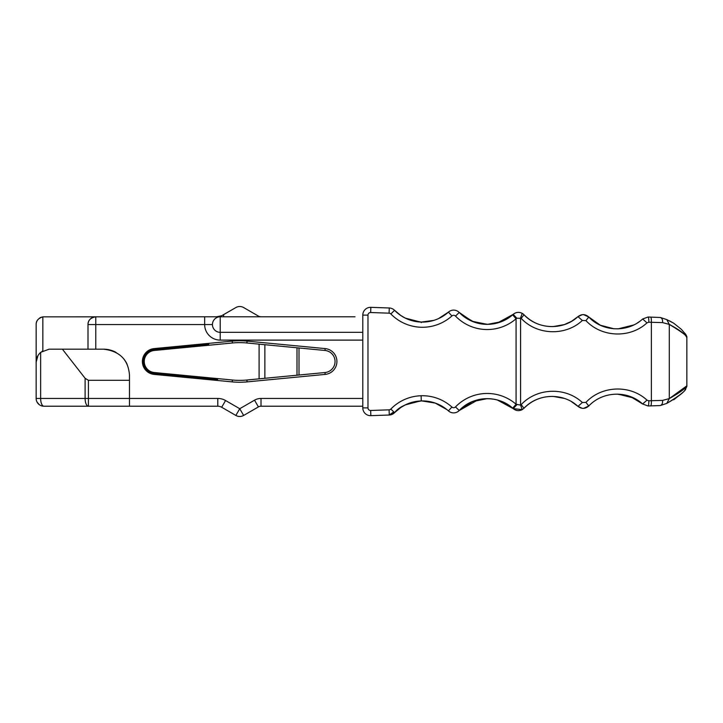 <?xml version="1.0" encoding="UTF-8"?>
<svg xmlns="http://www.w3.org/2000/svg" width="723" height="723" viewBox="0 0 723 723"><rect width="100%" height="100%" fill="white"/><g stroke="black" fill="none" stroke-linecap="round" stroke-linejoin="round"><path stroke-width="1.08" d="M154.342 350.465L232.417 342.982A75.897 75.897 0 0 1 246.895 342.982L324.97 350.465A11.08 11.08 0 0 1 324.97 372.535L246.895 380.018A75.897 75.897 0 0 1 232.417 380.018L154.342 372.535A11.08 11.08 0 0 1 154.342 350.465L154.288 349.842L208.694 344.491L208.694 344.012M362.792 340.108L220.217 340.108L220.217 332.336L362.792 332.336L220.217 332.336A7.781 7.781 0 0 1 212.435 324.555A7.781 7.781 -90 0 1 220.217 316.782L318.726 316.782M37.985 355.508L36.15 362.151C36.078 358.527 37.578 355.264 40.642 352.336L49.11 349.182L103.552 349.182A25.929 25.929 0 0 1 116.042 352.39M123.434 358.472A25.929 25.929 0 0 1 127.167 364.41M154.162 374.406A12.96 12.96 0 0 1 154.162 348.594L232.237 341.111A77.777 77.777 0 0 1 247.076 341.111L325.142 348.594A12.96 12.96 0 0 1 325.142 374.406L247.076 381.889A77.777 77.777 0 0 1 232.237 381.889L154.162 374.406L154.225 373.782L217.623 379.539L154.288 373.104C147.799 371.938 144.284 368.07 143.741 361.5L143.714 361.5C144.257 354.921 147.781 351.035 154.288 349.842M208.694 344.491L154.216 349.173A12.381 12.381 0 0 0 143.018 361.5L143.018 361.5C143.624 368.468 147.347 372.562 154.225 373.782M355.02 316.782L261.012 316.782A5.188 5.188 0 0 1 258.418 316.087L243.642 307.555A7.781 7.781 0 0 0 235.861 307.555L221.681 315.734L216.62 316.782M220.217 340.108A15.554 15.554 0 0 1 204.654 324.555L204.654 316.782L42.847 316.855C38.292 318.247 36.06 320.813 36.15 324.555L36.168 361.509M204.654 316.782L220.217 316.782L220.217 332.336A7.781 7.781 0 0 1 212.435 324.555A7.781 7.781 0 0 1 220.217 316.782A7.781 7.781 0 0 0 212.435 324.555L95.779 324.555L95.779 349.182M87.998 324.555A7.781 7.781 0 0 1 95.779 316.782A7.781 7.781 0 0 0 87.998 324.555C87.962 320.343 90.547 317.759 95.779 316.782L95.779 324.555L87.998 324.555L87.998 349.182M103.552 349.182C119.647 351.071 128.287 359.711 129.48 375.11L129.48 398.445L85.115 398.445L85.115 378.292L62.395 349.182M362.792 406.218L261.012 406.218A5.188 5.188 0 0 0 258.418 406.913L243.642 415.445A7.781 7.781 0 0 1 235.861 415.445L221.681 407.266A7.781 7.781 0 0 0 217.795 406.218L129.48 406.218L129.48 398.445L217.795 398.445A15.554 15.554 0 0 1 225.567 400.524L239.747 408.712L254.532 400.181A12.96 12.96 0 0 1 261.012 398.445L362.792 398.445M143.037 361.5L143.714 361.5M42.07 351.27L42.847 350.8L42.847 316.855M129.48 380.298L88.405 380.298L85.115 378.292M129.48 406.218L88.405 406.218L88.405 380.298M43.931 406.218L88.405 406.218A7.781 3.29 90 0 1 85.115 398.445L36.15 398.445A7.781 7.781 0 0 0 43.931 406.218A7.781 3.29 90 0 1 40.642 398.445L40.642 352.336M41.518 317.162A7.781 7.781 0 0 0 39.268 318.328M37.054 320.913A7.781 7.781 0 0 0 36.15 324.555L36.15 360.849M37.054 402.087L39.268 404.672M36.15 362.151L36.15 398.445M613.899 328.766L600.316 325.214L588.775 317.008C602.584 331.92 627.79 332.824 642.639 318.997L648.088 317.017L650.664 317.108L648.088 317.017A5.188 0.904 92 0 1 648.802 322.205L662.62 322.612C662.765 319.828 662.024 318.12 660.406 317.496L666.796 319.611L669.29 324.401L662.62 322.612L669.29 324.401C681.888 332.029 687.69 336.358 686.705 337.397C685.494 334.333 679.683 329.995 669.29 324.401L669.29 398.599C680.75 392.065 686.606 387.673 686.85 385.413C686.606 387.673 680.75 392.065 669.29 398.599L662.62 400.388C662.756 403.19 662.015 404.889 660.406 405.504L666.796 403.389C679.701 395.535 686.037 390.583 685.793 388.549C684.961 391.613 678.635 396.556 666.796 403.389L669.29 398.599L686.091 386.38M660.207 405.558L650.664 405.892C651.197 405.567 651.432 403.841 651.378 400.705L662.62 400.388C662.765 403.172 662.024 404.88 660.406 405.504M617.325 394.134L630.817 396.782L642.639 404.003L648.088 405.983L650.664 405.892L648.088 405.983A5.188 0.904 88 0 0 648.802 400.795L651.378 400.705L651.378 322.295C651.432 319.159 651.197 317.433 650.664 317.108L660.406 317.496C662.015 318.111 662.756 319.81 662.62 322.612M681.897 332.237L670.022 324.699M564.365 324.582L553.176 326.588C541.78 326.751 532.056 322.801 524.003 314.749L522.214 313.366L520.578 317.885L520.578 405.115L522.214 409.634L524.003 408.251L521.175 404.654C536.855 387.709 565.549 386.724 582.34 402.512L577.975 406.371L582.34 408.332L577.975 406.371C581.672 409.128 585.278 409.001 588.775 405.992C602.792 391.016 627.781 390.212 642.639 404.003L646.986 400.135L648.802 400.795M618.147 394.152L633.71 398.021L636.448 399.494L633.71 398.021M660.207 317.442L666.796 319.611L673.664 323.172L681.319 329.29L685.91 334.604L681.319 329.29L673.673 323.181L669.579 320.876M685.232 333.692L685.196 333.646C686.552 335.58 687.103 336.891 686.85 337.587L686.85 385.413C687.094 386.109 686.543 387.42 685.196 389.354L685.332 389.173M583.66 408.35L588.775 405.992L585.946 402.386L582.34 402.512M642.639 318.997L646.986 322.865L648.802 322.205L646.986 322.865L642.639 318.997M583.669 314.65L588.775 317.008L585.946 320.614C601.59 337.505 630.176 338.536 646.986 322.865M588.775 317.008C585.278 313.999 581.672 313.872 577.975 316.629L582.34 320.488L585.946 320.614M513.222 314.351A7.781 7.781 0 0 1 517.117 312.481A7.781 7.781 0 0 0 513.203 314.369C515.996 312.11 518.997 311.776 522.214 313.366L524.003 314.749L521.175 318.346C536.855 335.291 565.549 336.267 582.34 320.488M564.419 324.564L553.176 326.588C541.78 326.751 532.056 322.801 524.003 314.749C537.849 329.697 563.145 330.565 577.975 316.629L571.396 321.41M487.13 398.653L472.101 401.717L459.232 410.519A38.888 38.888 0 0 1 512.679 408.161L516.077 404.247L520.578 405.115L521.175 404.654M522.214 313.366C519.015 311.776 516.005 312.11 513.203 314.369L512.679 314.839L513.203 314.369L516.818 318.219L521.175 318.346M516.818 318.219L516.077 318.753L516.077 404.247A44.067 44.067 0 0 0 455.499 406.913A2.594 2.594 0 0 1 451.902 407.04A44.067 44.067 0 0 0 390.845 409.055A2.594 2.594 0 0 1 389.082 409.833L389.263 415.02L370.845 415.662A7.781 7.781 0 0 1 362.792 407.889L362.792 315.111A7.781 7.781 0 0 1 370.845 307.338L389.263 307.98A7.781 7.781 0 0 1 394.559 310.33L400.958 315.626M571.405 401.599L577.975 406.371C563.145 392.435 537.849 393.303 524.003 408.251C532.056 400.199 541.78 396.249 553.176 396.412C541.78 396.249 532.056 400.199 524.003 408.251M588.766 406.001L583.985 408.323M639.394 321.59L637.117 323.109L639.394 321.59M634.387 324.636L633.71 324.979L634.387 324.636M618.147 328.848L613.447 328.739L618.147 328.848L633.71 324.979M524.003 314.749A7.781 7.781 0 0 0 518.743 312.381A7.781 7.781 0 0 1 524.003 314.749M512.679 408.161L513.203 408.631L516.818 404.781M459.367 410.375C473.131 395.58 498.518 394.767 513.203 408.631L522.223 409.625C519.015 411.224 516.005 410.89 513.203 408.631L497.397 400.009M451.902 315.96L448.432 312.11A7.781 7.781 0 0 1 459.232 312.481L472.101 321.283L487.13 324.347L472.011 321.247L459.232 312.481A38.888 38.888 0 0 0 512.679 314.839L516.077 318.753A44.067 44.067 0 0 1 455.499 316.087A2.594 2.594 0 0 0 451.902 315.96A44.067 44.067 0 0 1 390.845 313.945A2.594 2.594 0 0 0 389.082 313.167L370.664 312.526L370.845 307.338L388.504 307.953M564.32 398.4L553.176 396.412L564.383 398.427M571.486 401.645L577.966 406.362M420.388 400.967L405.269 404.898L400.678 407.564M577.966 316.638L571.486 321.355L564.383 324.573M588.766 316.999L583.985 314.677M461.87 314.975L473.908 322.006L487.645 324.338L501.328 321.69L513.194 314.378L497.397 322.982L513.176 314.397M433.719 320.406L421.283 322.069C431.613 322.232 440.659 318.915 448.432 312.11A38.888 38.888 0 0 1 394.559 310.33L390.845 313.945M394.017 413.185L394.559 412.67A7.781 7.781 0 0 1 389.263 415.02L394.559 412.67A38.888 38.888 0 0 1 448.432 410.89L451.902 407.04M478.21 399.711L459.232 410.519A7.781 7.781 0 0 1 448.432 410.89M513.113 408.549L503.542 402.259M400.678 315.436L405.269 318.102L420.388 322.033M409.245 319.783L421.274 322.069L409.191 319.765M400.922 315.599L394.008 309.815M370.664 312.526A2.594 2.594 0 0 0 367.98 315.111L367.98 407.889A2.594 2.594 0 0 0 370.664 410.474L370.845 415.662L388.504 415.047M400.922 407.401L394.559 412.67C399.033 406.706 407.944 402.792 421.274 400.931L409.191 403.235M447.04 409.697L435.192 403.073L421.789 400.922M304.907 316.782L329.092 316.782M393.746 411.875L389.263 415.02M448.432 312.11L438.545 318.59M259.096 344.157L259.096 378.843L259.096 344.157M246.895 380.018L247.076 381.889M232.417 380.018L232.237 381.889M324.97 372.535L325.142 374.406M324.97 350.465L325.142 348.594M246.895 342.982L247.076 341.111M232.417 342.982L232.237 341.111M154.216 349.173L154.162 348.594M154.342 372.535L154.288 373.104M217.795 406.218L217.795 398.445M221.681 407.266L225.567 400.524M235.861 415.445L239.747 408.712L243.642 415.445M258.418 406.913L254.532 400.181M261.012 406.218L261.012 398.445M196.882 377.189L196.882 377.758M223.642 316.782L223.642 314.604M220.217 332.336A7.781 7.781 0 0 1 212.435 324.555M646.986 400.135C630.176 384.464 601.59 385.495 585.946 402.386M648.802 322.205L651.378 322.295M370.664 410.474L389.082 409.833M455.499 316.087L459.232 312.481A38.888 38.888 0 0 0 512.679 314.839M459.232 410.519L455.499 406.913M389.082 313.167L389.263 307.98M367.98 315.111L362.792 315.111M367.98 407.889L362.792 407.889M390.845 409.055L394.559 412.67M421.129 395.924L421.274 400.931M299.006 347.98L299.006 375.02M421.256 322.639L421.274 322.069M296.999 347.79L296.999 375.21M264.862 344.708L264.862 378.292M673.664 399.828L681.319 393.71M685.196 389.354L685.829 388.504M681.319 329.29L673.664 323.172L681.319 329.29M582.34 314.668L577.975 316.629L582.34 314.668"/></g></svg>
